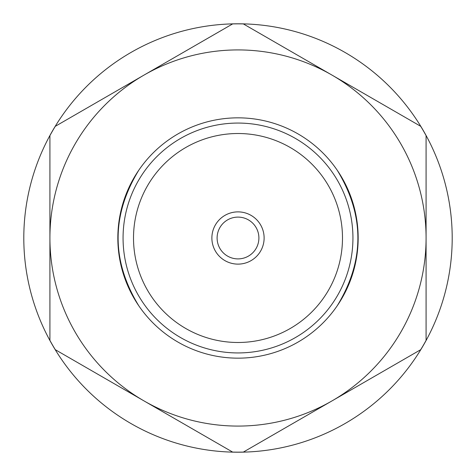 <?xml version="1.0" encoding="UTF-8"?>
<svg xmlns="http://www.w3.org/2000/svg" width="476" height="476" viewBox="0 0 476 476"><rect width="100%" height="100%" fill="white"/><g stroke="black" fill="none" stroke-linecap="round" stroke-linejoin="round"><path stroke-width="0.71" d="M337.264 170.283C364.759 215.426 364.759 260.574 337.264 305.717M238 117.84A120.16 120.16 0 0 1 358.16 238A120.16 120.16 0 0 1 238 358.16A120.16 120.16 0 0 1 117.84 238A120.16 120.16 0 0 1 238 117.84M238 123.064A114.936 114.936 0 0 1 352.936 238A114.936 114.936 0 0 1 238 352.936A114.936 114.936 0 0 1 123.064 238A114.936 114.936 0 0 1 238 123.064M238 133.512A104.488 104.488 0 0 1 342.488 238A104.488 104.488 0 0 1 238 342.488A104.488 104.488 0 0 1 133.512 238A104.488 104.488 0 0 1 238 133.512M238 211.88A26.12 26.12 0 0 0 211.88 238A26.12 26.12 0 0 0 238 264.12A26.12 26.12 0 0 0 264.12 238A26.12 26.12 0 0 0 238 211.88M238 217.104A20.896 20.896 0 0 1 258.896 238A20.896 20.896 0 0 1 238 258.896A20.896 20.896 0 0 1 217.104 238A20.896 20.896 0 0 1 238 217.104M238 49.921A188.079 188.079 0 0 0 143.96 400.881A188.079 188.079 0 0 0 426.079 238A188.079 188.079 0 0 0 238 49.921M232.645 23.919A214.146 214.146 0 0 1 243.355 23.919L420.719 126.319A214.146 214.146 0 0 1 426.079 135.601L426.079 340.399A214.146 214.146 0 0 1 420.719 349.682L243.355 452.081A214.146 214.146 0 0 1 232.645 452.081L55.281 349.682A214.146 214.146 0 0 1 49.921 340.399L49.921 135.601A214.146 214.146 0 0 1 55.281 126.319L232.645 23.919M238 452.2A214.2 214.2 0 0 0 452.2 238A214.2 214.2 0 0 0 238 23.8A214.2 214.2 0 0 0 23.8 238A214.2 214.2 0 0 0 238 452.2M138.736 305.717C111.241 260.574 111.241 215.426 138.736 170.283"/></g></svg>
